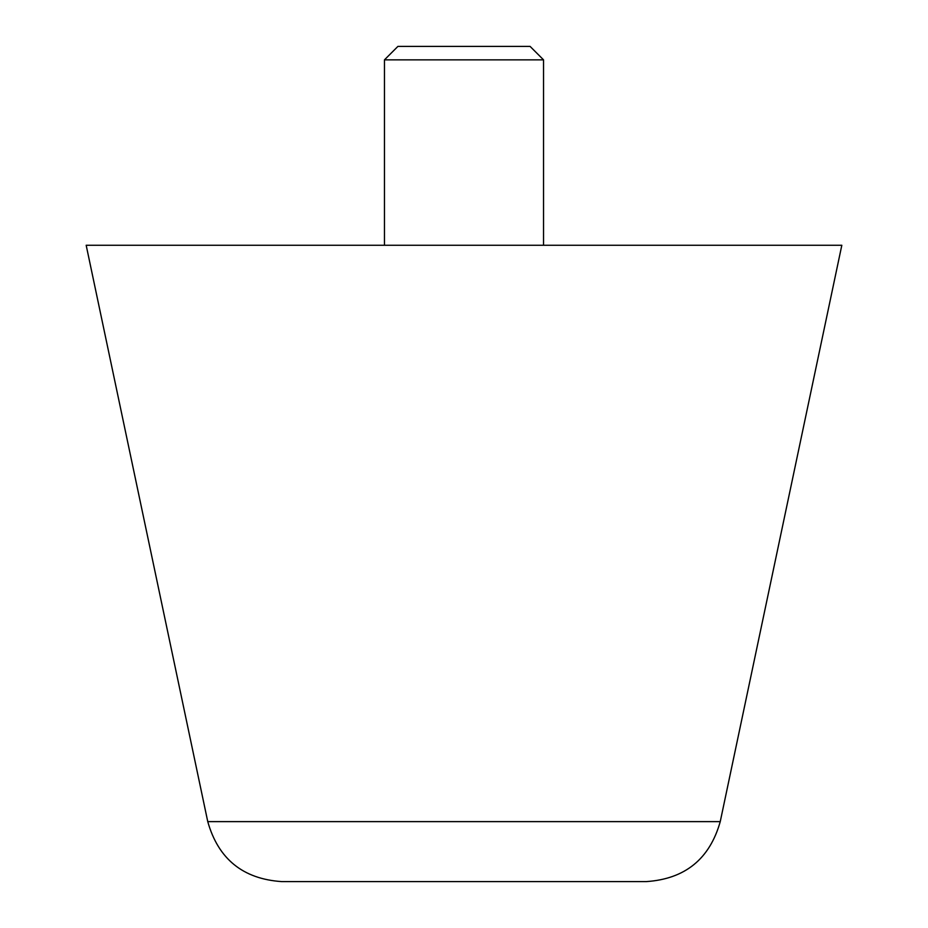 <?xml version="1.0" encoding="UTF-8"?>
<svg xmlns="http://www.w3.org/2000/svg" width="928" height="928" viewBox="0 0 928 928"><rect width="100%" height="100%" fill="white"/><g stroke="black" fill="none" stroke-linecap="round" stroke-linejoin="round"><path stroke-width="1.39" d="M720.244 821.628L207.756 821.628L86.176 245.259L841.824 245.259L720.244 821.628C709.7 858.992 685.05 878.99 646.306 881.6L464 881.6L646.306 881.6M207.756 821.628C218.3 858.992 242.95 878.99 281.694 881.6L464 881.6M384.459 245.259L384.459 59.856L397.915 46.4L530.085 46.4L543.541 59.856L543.541 245.259M384.459 59.856L543.541 59.856"/></g></svg>
